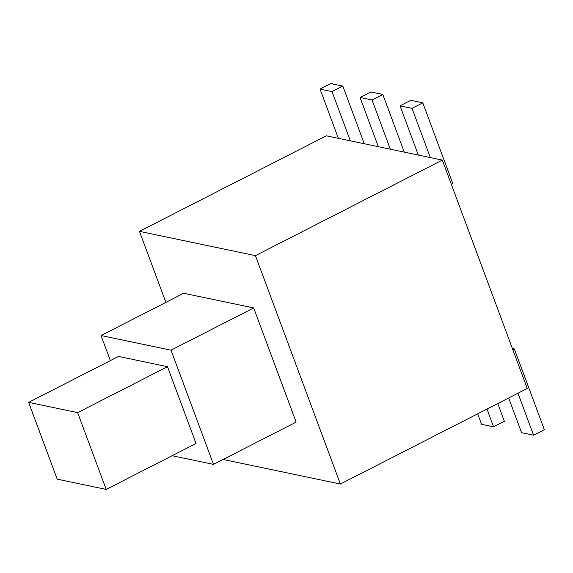 <?xml version="1.0" encoding="UTF-8"?>
<svg xmlns="http://www.w3.org/2000/svg" width="573" height="573" viewBox="0 0 573 573"><rect width="100%" height="100%" fill="white"/><g stroke="black" fill="none" stroke-linecap="round" stroke-linejoin="round"><path stroke-width="0.86" d="M165.883 302.379L139.475 231.356L255.443 255.637L340.376 484.035L224.415 459.747L224.115 458.952M340.376 484.035L527.26 388.48L442.32 160.089L255.443 255.637M139.475 231.356L326.352 135.808L442.32 160.089M28.65 402.375L118.496 356.435L167.481 366.691L77.634 412.632L28.65 402.375L57.207 479.164L106.191 489.421L77.634 412.632M167.481 366.691L196.038 443.481L106.191 489.421M101.041 335.534L183.704 293.269L253.681 307.923L171.026 350.189L101.041 335.534L110.367 360.596M253.681 307.923L296.148 422.122L213.493 464.381L171.026 350.189M172.108 455.714L213.493 464.381M320.049 89.094L332.039 91.608L342.826 86.093L330.829 83.579L320.049 89.094L338.349 138.315M332.039 91.608L350.347 140.829M342.826 86.093L364.263 143.744M477.689 413.828L481.585 424.307L493.582 426.821L486.978 409.072M493.582 426.821L504.362 421.305L497.765 403.564M422.802 102.839L410.805 100.325L400.026 105.84L412.016 108.354L422.802 102.839L452.82 183.568L451.338 184.327M400.026 105.84L418.326 155.061M412.016 108.354L430.323 157.575M382.814 94.466L370.817 91.952L360.037 97.467L372.027 99.981L382.814 94.466L404.252 152.117M360.037 97.467L378.338 146.688M372.027 99.981L390.335 149.202M508.666 397.984L521.573 432.679L533.57 435.194L517.963 393.236M533.57 435.194L544.35 429.678L514.332 348.95L512.842 349.716M512.412 348.549L514.332 348.95"/></g></svg>
